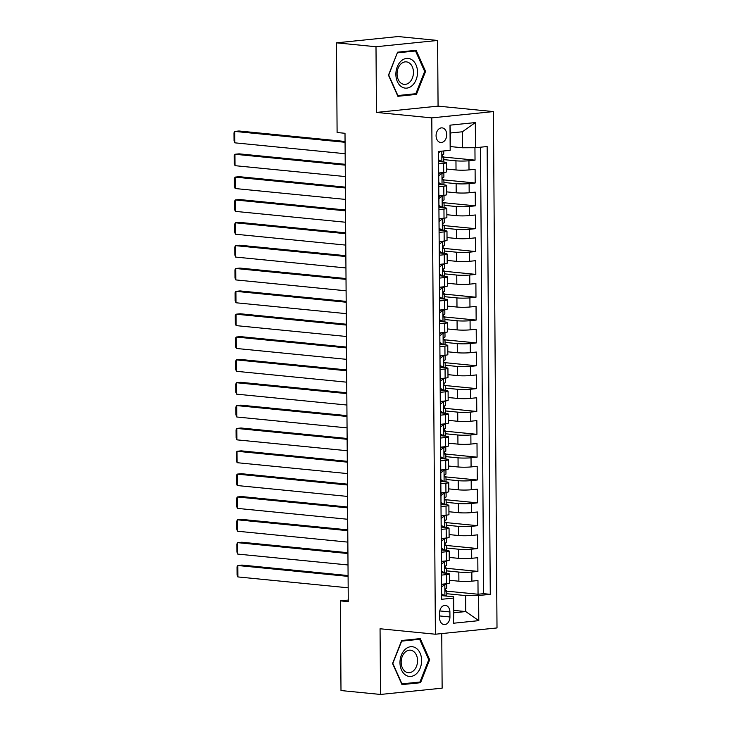 <?xml version="1.0" encoding="UTF-8"?>
<svg xmlns="http://www.w3.org/2000/svg" width="731" height="731" viewBox="0 0 731 731"><rect width="100%" height="100%" fill="white"/><g stroke="black" fill="none" stroke-linecap="round" stroke-linejoin="round"><path stroke-width="1.1" d="M436.078 135.728A7.347 5.309 95.6 0 0 440.692 142.499A7.347 5.309 95.6 0 0 446.742 134.641A7.347 5.309 95.6 0 0 442.127 127.879A7.347 5.309 95.6 0 0 436.078 135.728M437.613 40.452L375.999 46.738L376.456 112.419L438.07 106.132L437.613 40.452L398.084 36.55L336.47 42.837L337.101 132.512L345.005 133.289L348.267 601.659L340.363 600.873L340.993 690.548L380.522 694.45L442.136 688.163L441.752 633.576M438.07 106.132L493.407 111.587L497.007 627.938L435.393 634.225L431.793 117.883L493.407 111.587M449.41 580.277L458.894 581.209A9.183 0.923 -0.4 0 0 471.888 581.154L477.964 580.533L478.056 594.239L446.778 591.16M446.632 570.865L458.83 572.071A9.183 0.923 -0.4 0 0 471.824 572.017L477.9 571.395L446.623 568.307M477.9 571.395L477.8 557.689L471.723 558.31A9.183 0.923 -0.4 0 1 458.739 558.365L449.254 557.424M449.09 534.58L458.584 535.512A9.183 0.923 -0.4 0 0 471.568 535.457L477.645 534.836L477.736 548.552L446.458 545.463M448.935 511.737L458.419 512.669A9.183 0.923 -0.4 0 0 471.404 512.614L477.48 511.992L477.581 525.699L446.303 522.619M448.77 488.884L458.264 489.825A9.183 0.923 -0.4 0 0 471.248 489.761L477.325 489.149L477.416 502.855L446.138 499.766M448.615 466.04L458.099 466.972A9.183 0.923 -0.4 0 0 471.084 466.917L477.16 466.296L477.261 480.002L445.983 476.923M448.459 443.187L457.944 444.128A9.183 0.923 -0.4 0 0 470.928 444.073L477.005 443.452L477.096 457.158L445.819 454.07M448.295 420.343L457.78 421.284A9.183 0.923 -0.4 0 0 470.764 421.22L476.85 420.608L476.941 434.315L445.663 431.226M448.14 397.5L457.624 398.432A9.183 0.923 -0.4 0 0 470.609 398.377L476.685 397.755L476.786 411.462L445.499 408.382M447.975 374.647L457.46 375.588A9.183 0.923 -0.4 0 0 470.444 375.533L476.53 374.912L476.621 388.618L445.343 385.529M447.82 351.803L457.304 352.735A9.183 0.923 -0.4 0 0 470.289 352.68L476.365 352.059L476.466 365.774L445.179 362.686M447.655 328.959L457.14 329.891A9.183 0.923 -0.4 0 0 470.134 329.836L476.21 329.215L476.301 342.921L445.024 339.842M447.5 306.106L456.985 307.047A9.183 0.923 -0.4 0 0 469.969 306.993L476.045 306.371L476.146 320.077L444.868 316.989M447.335 283.262L456.82 284.195A9.183 0.923 -0.4 0 0 469.814 284.14L475.89 283.518L475.982 297.234L444.704 294.145M447.18 260.419L456.665 261.351A9.183 0.923 -0.4 0 0 469.649 261.296L475.726 260.675L475.826 274.381L444.549 271.302M447.016 237.566L456.51 238.507A9.183 0.923 -0.4 0 0 469.494 238.443L475.57 237.831L475.662 251.537L444.384 248.449M446.86 214.722L456.345 215.654A9.183 0.923 -0.4 0 0 469.329 215.599L475.406 214.978L475.506 228.684L444.229 225.605M446.705 191.869L456.19 192.81A9.183 0.923 -0.4 0 0 469.174 192.756L475.251 192.134L475.342 205.84L444.064 202.752M446.54 169.025L456.025 169.967A9.183 0.923 -0.4 0 0 469.01 169.903L475.095 169.29L475.187 182.997L443.909 179.908M438.609 163.863L443.635 163.351A9.183 0.923 179.6 0 0 446.495 162.666A9.183 0.923 179.6 0 0 443.973 162.044L438.591 161.514M438.774 186.707L443.799 186.195A9.183 0.923 179.6 0 0 446.659 185.51A9.183 0.923 179.6 0 0 444.128 184.897L438.755 184.367M438.929 209.559L443.955 209.048A9.183 0.923 179.6 0 0 446.815 208.353A9.183 0.923 179.6 0 0 444.293 207.741L438.911 207.211M439.084 232.403L444.119 231.891A9.183 0.923 179.6 0 0 446.979 231.206A9.183 0.923 179.6 0 0 444.448 230.585L439.075 230.055M439.249 255.247L444.274 254.735A9.183 0.923 179.6 0 0 447.134 254.05A9.183 0.923 179.6 0 0 444.612 253.438L439.23 252.908M439.404 278.1L444.43 277.588A9.183 0.923 179.6 0 0 447.299 276.894A9.183 0.923 179.6 0 0 444.768 276.281L439.395 275.751M439.569 300.944L444.594 300.432A9.183 0.923 179.6 0 0 447.454 299.747A9.183 0.923 179.6 0 0 444.932 299.125L439.55 298.595M439.724 323.796L444.75 323.276A9.183 0.923 179.6 0 0 447.61 322.59A9.183 0.923 179.6 0 0 445.088 321.978L439.706 321.448M439.888 346.64L444.914 346.128A9.183 0.923 179.6 0 0 447.774 345.443A9.183 0.923 179.6 0 0 445.252 344.822L439.87 344.292M440.044 369.484L445.069 368.972A9.183 0.923 179.6 0 0 447.929 368.287A9.183 0.923 179.6 0 0 445.407 367.675L440.025 367.136M440.208 392.337L445.234 391.825A9.183 0.923 179.6 0 0 448.094 391.131A9.183 0.923 179.6 0 0 445.572 390.518L440.19 389.988M440.364 415.181L445.389 414.669A9.183 0.923 179.6 0 0 448.249 413.984A9.183 0.923 179.6 0 0 445.727 413.362L440.345 412.832M440.528 438.024L445.554 437.513A9.183 0.923 179.6 0 0 448.414 436.827A9.183 0.923 179.6 0 0 445.892 436.215L440.51 435.685M440.683 460.877L445.709 460.366A9.183 0.923 179.6 0 0 448.569 459.671A9.183 0.923 179.6 0 0 446.047 459.059L440.665 458.529M440.839 483.721L445.873 483.209A9.183 0.923 179.6 0 0 448.733 482.524A9.183 0.923 179.6 0 0 446.202 481.903L440.83 481.373M441.003 506.565L446.029 506.053A9.183 0.923 179.6 0 0 448.889 505.368A9.183 0.923 179.6 0 0 446.367 504.755L440.985 504.226M441.159 529.418L446.184 528.906A9.183 0.923 179.6 0 0 449.053 528.211A9.183 0.923 179.6 0 0 446.522 527.599L441.149 527.069M441.323 552.261L446.349 551.75A9.183 0.923 179.6 0 0 449.209 551.064A9.183 0.923 179.6 0 0 446.687 550.443L441.305 549.913M449.94 616.964L449.903 611.938A7.118 5.144 95.6 0 0 445.444 605.378A7.118 5.144 95.6 0 0 439.578 612.989L439.614 618.015A7.118 5.144 95.6 0 0 444.073 624.576A7.118 5.144 95.6 0 0 449.94 616.964L439.596 615.941M450.497 146.584L462.504 147.772L462.394 131.781L450.406 132.996L450.177 150.294L438.527 151.491L441.652 599.292L453.311 598.095L453.64 596.798L441.625 595.61M450.177 150.294L450.004 125.165L475.314 122.58L475.497 147.717L487.148 146.529L490.273 594.33L478.622 595.518L478.796 620.646L453.485 623.232L453.311 598.095M443.763 159.623L455.961 160.82L456.025 169.967M443.927 182.467L456.126 183.673L456.19 192.81M444.082 205.31L456.281 206.517L456.345 215.654M444.247 228.163L456.446 229.36L456.51 238.507M444.402 251.007L456.601 252.213L456.665 261.351M444.567 273.86L456.765 275.057L456.82 284.195M444.722 296.704L456.921 297.91L456.985 307.047M444.877 319.548L457.076 320.754L457.14 329.891M445.042 342.4L457.24 343.597L457.304 352.735M445.197 365.244L457.396 366.45L457.46 375.588M445.362 388.088L457.56 389.294L457.624 398.432M445.517 410.941L457.716 412.138L457.78 421.284M445.682 433.785L457.88 434.991L457.944 444.128M445.837 456.628L458.035 457.834L458.099 466.972M446.001 479.481L458.2 480.678L458.264 489.825M446.157 502.325L458.355 503.531L458.419 512.669M446.321 525.178L458.52 526.375L458.584 535.512M446.477 548.022L458.675 549.228L458.739 558.365M441.478 575.114L446.504 574.593A9.183 0.923 -0.4 0 0 449.364 573.908A9.183 0.923 -0.4 0 0 446.842 573.296L441.469 572.766M478.056 594.239L483.639 593.673L480.523 147.205M455.961 160.82A9.183 0.923 179.6 0 0 468.946 160.765L475.031 160.144L474.94 147.717M475.187 182.997L469.11 183.618A9.183 0.923 179.6 0 1 456.126 183.673M475.342 205.84L469.265 206.462A9.183 0.923 179.6 0 1 456.281 206.517M475.506 228.684L469.43 229.306A9.183 0.923 179.6 0 1 456.446 229.36M475.662 251.537L469.585 252.158A9.183 0.923 179.6 0 1 456.601 252.213M475.826 274.381L469.75 275.002A9.183 0.923 179.6 0 1 456.765 275.057M475.982 297.234L469.905 297.846A9.183 0.923 179.6 0 1 456.921 297.91M476.146 320.077L470.07 320.699A9.183 0.923 179.6 0 1 457.076 320.754M476.301 342.921L470.225 343.543A9.183 0.923 179.6 0 1 457.24 343.597M476.466 365.774L470.38 366.395A9.183 0.923 179.6 0 1 457.396 366.45M476.621 388.618L470.545 389.239A9.183 0.923 179.6 0 1 457.56 389.294M476.786 411.462L470.7 412.083A9.183 0.923 179.6 0 1 457.716 412.138M476.941 434.315L470.865 434.936A9.183 0.923 179.6 0 1 457.88 434.991M477.096 457.158L471.02 457.78A9.183 0.923 179.6 0 1 458.035 457.834M477.261 480.002L471.184 480.623A9.183 0.923 179.6 0 1 458.2 480.678M477.416 502.855L471.34 503.476A9.183 0.923 179.6 0 1 458.355 503.531M477.581 525.699L471.504 526.32A9.183 0.923 179.6 0 1 458.52 526.375M477.736 548.552L471.659 549.164A9.183 0.923 179.6 0 1 458.675 549.228M441.542 584.252L446.568 583.74A9.183 0.923 -0.4 0 0 449.428 583.046L449.364 573.908M441.387 561.399L446.413 560.887A9.183 0.923 -0.4 0 0 449.273 560.202L449.209 551.064M441.222 538.555L446.248 538.043A9.183 0.923 -0.4 0 0 449.117 537.358L449.053 528.211M441.067 515.711L446.093 515.2A9.183 0.923 -0.4 0 0 448.953 514.505L448.889 505.368M440.903 492.858L445.937 492.347A9.183 0.923 -0.4 0 0 448.797 491.661L448.733 482.524M440.747 470.015L445.773 469.503A9.183 0.923 -0.4 0 0 448.633 468.809L448.569 459.671M440.592 447.171L445.618 446.65A9.183 0.923 -0.4 0 0 448.478 445.965L448.414 436.827M440.427 424.318L445.453 423.806A9.183 0.923 -0.4 0 0 448.313 423.121L448.249 413.984M440.272 401.474L445.298 400.963A9.183 0.923 -0.4 0 0 448.158 400.268L448.094 391.131M440.108 378.621L445.133 378.11A9.183 0.923 -0.4 0 0 447.993 377.424L447.929 368.287M439.952 355.778L444.978 355.266A9.183 0.923 -0.4 0 0 447.838 354.581L447.774 345.443M439.788 332.934L444.813 332.422A9.183 0.923 -0.4 0 0 447.674 331.728L447.61 322.59M439.633 310.081L444.658 309.569A9.183 0.923 -0.4 0 0 447.518 308.884L447.454 299.747M439.468 287.237L444.494 286.726A9.183 0.923 -0.4 0 0 447.363 286.04L447.299 276.894M439.313 264.394L444.338 263.882A9.183 0.923 -0.4 0 0 447.198 263.187L447.134 254.05M439.148 241.541L444.174 241.029A9.183 0.923 -0.4 0 0 447.043 240.344L446.979 231.206M438.993 218.697L444.019 218.185A9.183 0.923 -0.4 0 0 446.879 217.491L446.815 208.353M438.838 195.853L443.863 195.332A9.183 0.923 -0.4 0 0 446.723 194.647L446.659 185.51M438.673 173L443.699 172.489A9.183 0.923 -0.4 0 0 446.559 171.803L446.495 162.666M453.64 596.798L453.759 612.788L465.748 611.564L465.638 595.573L478.622 595.518M453.741 610.385L465.748 611.564L478.796 620.646M446.796 593.718L465.638 595.573M375.999 46.738L336.47 42.837M376.456 112.419L431.793 117.883M435.393 634.225L380.056 628.761L380.522 694.45M348.258 600.069L340.363 600.873M483.639 593.673L490.273 594.33M475.031 160.144L443.744 157.064M475.497 147.717L462.504 147.772M453.759 612.788L453.485 623.232M450.004 125.165L450.406 132.996M475.314 122.58L462.394 131.781M429.673 659.709L420.243 638.611L401.685 640.502L392.565 663.501L401.995 684.6L420.553 682.708L429.673 659.709L428.731 659.618M397.582 52.193L388.453 75.183L397.883 96.291L416.442 94.39L425.57 71.4L416.131 50.302L397.582 52.193M416.816 682.334L420.553 682.708M424.62 71.309L425.57 71.4M412.704 94.025L416.442 94.39M441.551 585.248L442.858 584.215L444.914 584.416L441.597 587.039L441.652 593.892L444.996 595.838A6.086 0.612 -0.4 0 0 446.805 595.39L446.778 591.05A6.086 0.612 -0.4 0 0 446.513 590.876L445.225 590.456M444.996 595.838L441.615 594.87M348.175 587.806L237.895 576.933L237.813 565.511L241.979 565.081L348.093 575.553M442.858 584.215L443.717 584.023M444.914 584.416A6.086 0.612 -0.4 0 0 446.732 583.968A6.086 0.612 -0.4 0 0 446.467 583.795L446.358 583.758M348.093 576.384L237.813 565.511L237.018 566.89L237.072 574.886L237.895 576.933M446.732 583.968L446.76 588.309A6.086 0.612 179.6 0 1 446.001 588.61C444.978 589.679 444.987 590.593 446.02 591.352A6.086 0.612 -0.4 0 0 446.778 591.05M399.976 662.679A14.922 10.773 95.6 0 0 410.904 676.422A14.922 10.773 95.6 0 0 421.623 660.468A14.922 10.773 95.6 0 0 410.694 646.725A14.922 10.773 95.6 0 0 399.976 662.679M401.164 662.268A11.303 8.16 95.6 0 0 408.254 672.675A11.303 8.16 95.6 0 0 417.556 660.596A11.303 8.16 95.6 0 0 410.466 650.188A11.303 8.16 95.6 0 0 401.164 662.268M419.64 639.296L428.777 659.737L419.941 682.023L401.959 683.85L392.821 663.41L401.666 641.133L419.64 639.296L416.542 638.985M401.374 86.678A14.922 10.773 95.6 0 0 416.122 79.734A14.922 10.773 95.6 0 0 412.019 59.851A14.922 10.773 95.6 0 0 397.271 66.795A14.922 10.773 95.6 0 0 401.374 86.678M401.228 83.279A11.303 8.16 95.6 0 0 404.142 84.367A11.303 8.16 95.6 0 0 413.024 76.024A11.303 8.16 95.6 0 0 409.287 62.967A11.303 8.16 95.6 0 0 406.363 61.87A11.303 8.16 95.6 0 0 397.49 70.222A11.303 8.16 95.6 0 0 401.228 83.279M397.554 52.815L415.537 50.978L424.674 71.428L415.829 93.705L397.856 95.542L388.718 75.092L397.335 52.796M412.43 50.677L415.537 50.978M441.396 562.404L442.703 561.362L444.759 561.563L441.442 564.195L441.487 571.048L444.832 572.994A6.086 0.612 -0.4 0 0 446.65 572.547L446.614 568.206A6.086 0.612 -0.4 0 0 446.358 568.024L445.069 567.612M444.832 572.994L441.46 572.017M348.011 564.962L237.73 554.089L237.657 542.658L241.815 542.238L347.929 552.7M442.703 561.362L443.562 561.18M444.759 561.563A6.086 0.612 -0.4 0 0 446.568 561.116A6.086 0.612 -0.4 0 0 446.312 560.942L446.202 560.915M347.938 553.541L237.657 542.658L236.862 544.047L236.917 552.042L237.73 554.089M446.568 561.116L446.595 565.465A6.086 0.612 179.6 0 1 445.837 565.757C444.823 566.827 444.832 567.74 445.855 568.499A6.086 0.612 -0.4 0 0 446.614 568.206M441.232 539.551L442.538 538.519L444.594 538.72L441.286 541.342L441.332 548.195L444.676 550.141A6.086 0.612 -0.4 0 0 446.486 549.694L446.458 545.353A6.086 0.612 -0.4 0 0 446.193 545.18L444.914 544.759M444.676 550.141L441.296 549.173M347.855 542.119L237.575 531.236L237.493 519.814L241.659 519.394L347.773 529.856M442.538 538.519L443.397 538.336M444.594 538.72A6.086 0.612 -0.4 0 0 446.413 538.272A6.086 0.612 -0.4 0 0 446.148 538.098L446.038 538.062M347.773 530.688L237.493 519.814L236.698 521.194L236.753 529.198L237.575 531.236M446.413 538.272L446.44 542.612A6.086 0.612 179.6 0 1 445.682 542.914C444.658 543.983 444.667 544.897 445.7 545.655A6.086 0.612 -0.4 0 0 446.458 545.353M441.076 516.707L442.383 515.666L444.439 515.876L441.122 518.498L441.168 525.351L444.512 527.298A6.086 0.612 -0.4 0 0 446.33 526.85L446.303 522.51A6.086 0.612 -0.4 0 0 446.038 522.336L444.75 521.916M444.512 527.298L441.14 526.329M347.7 519.266L237.42 508.392L237.337 496.97L241.495 496.541L347.609 507.012M442.383 515.666L443.242 515.483M444.439 515.876A6.086 0.612 -0.4 0 0 446.248 515.428A6.086 0.612 -0.4 0 0 445.992 515.254L445.883 515.218M347.618 507.844L237.337 496.97L236.542 498.35L236.597 506.345L237.42 508.392M446.248 515.428L446.275 519.768A6.086 0.612 179.6 0 1 445.517 520.07C444.503 521.139 444.512 522.053 445.544 522.811A6.086 0.612 -0.4 0 0 446.303 522.51M440.912 493.854L442.218 492.822L444.274 493.023L440.967 495.655L441.012 502.508L444.357 504.445A6.086 0.612 -0.4 0 0 446.166 504.006L446.138 499.657A6.086 0.612 -0.4 0 0 445.883 499.483L444.594 499.072M444.357 504.445L440.985 503.476M347.536 496.422L237.255 485.539L237.173 474.117L241.34 473.697L347.453 484.16M442.218 492.822L443.077 492.639M444.274 493.023A6.086 0.612 -0.4 0 0 446.093 492.575A6.086 0.612 -0.4 0 0 445.828 492.402L445.718 492.365M347.453 485L237.173 474.117L236.378 475.506L236.442 483.502L237.255 485.539M446.093 492.575L446.12 496.916A6.086 0.612 179.6 0 1 445.362 497.217C444.347 498.286 444.347 499.2 445.38 499.958A6.086 0.612 -0.4 0 0 446.138 499.657M440.756 471.011L442.063 469.978L444.119 470.179L440.802 472.802L440.848 479.655L444.201 481.601A6.086 0.612 -0.4 0 0 446.011 481.153L445.983 476.813A6.086 0.612 -0.4 0 0 445.718 476.639L444.43 476.219M444.201 481.601L440.82 480.632M347.38 473.569L237.1 462.696L237.018 451.274L241.184 450.844L347.289 461.316M442.063 469.978L442.922 469.795M444.119 470.179A6.086 0.612 -0.4 0 0 445.928 469.731A6.086 0.612 -0.4 0 0 445.672 469.558L445.563 469.521M347.298 462.147L237.018 451.274L236.223 452.653L236.277 460.649L237.1 462.696M445.928 469.731L445.965 474.072A6.086 0.612 179.6 0 1 445.206 474.373C444.183 475.442 444.192 476.356 445.225 477.115A6.086 0.612 -0.4 0 0 445.983 476.813M440.592 448.167L441.899 447.125L443.955 447.335L440.647 449.958L440.692 456.811L444.037 458.757A6.086 0.612 -0.4 0 0 445.846 458.31L445.819 453.969A6.086 0.612 -0.4 0 0 445.563 453.796L444.274 453.375M444.037 458.757L440.665 457.789M347.216 450.725L236.935 439.852L236.853 428.43L241.02 428L347.134 438.463M441.899 447.125L442.758 446.943M443.955 447.335A6.086 0.612 -0.4 0 0 445.773 446.888A6.086 0.612 -0.4 0 0 445.508 446.714L445.407 446.678M347.134 439.304L236.853 428.43L236.067 429.81L236.122 437.805L236.935 439.852M445.773 446.888L445.8 451.228A6.086 0.612 179.6 0 1 445.042 451.53C444.028 452.599 444.028 453.512 445.06 454.271A6.086 0.612 -0.4 0 0 445.819 453.969M440.437 425.314L441.743 424.282L443.799 424.483L440.482 427.105L440.528 433.967L443.881 435.904A6.086 0.612 -0.4 0 0 445.691 435.457L445.663 431.116A6.086 0.612 -0.4 0 0 445.398 430.943L444.11 430.532M443.881 435.904L440.501 434.936M347.061 427.882L236.78 416.999L236.698 405.577L240.865 405.157L346.969 415.619M441.743 424.282L442.602 424.099M443.799 424.483A6.086 0.612 -0.4 0 0 445.608 424.035A6.086 0.612 -0.4 0 0 445.353 423.861L445.243 423.825M346.978 416.46L236.698 405.577L235.903 406.966L235.958 414.961L236.78 416.999M445.608 424.035L445.645 428.375A6.086 0.612 179.6 0 1 444.887 428.677C443.863 429.746 443.872 430.66 444.905 431.418A6.086 0.612 -0.4 0 0 445.663 431.116M440.272 402.47L441.579 401.438L443.635 401.639L440.327 404.261L440.373 411.114L443.717 413.061A6.086 0.612 -0.4 0 0 445.535 412.613L445.499 408.273A6.086 0.612 -0.4 0 0 445.243 408.099L443.955 407.679M443.717 413.061L440.345 412.092M346.896 405.029L236.616 394.155L236.542 382.733L240.7 382.304L346.814 392.775M441.579 401.438L442.438 401.255M443.635 401.639A6.086 0.612 -0.4 0 0 445.453 401.191A6.086 0.612 -0.4 0 0 445.188 401.017L445.088 400.981M346.823 393.607L236.542 382.733L235.747 384.113L235.802 392.108L236.616 394.155M445.453 401.191L445.481 405.531A6.086 0.612 179.6 0 1 444.722 405.833C443.708 406.902 443.708 407.816 444.74 408.574A6.086 0.612 -0.4 0 0 445.499 408.273M440.117 379.627L441.423 378.585L443.479 378.786L440.163 381.418L440.217 388.271L443.562 390.217A6.086 0.612 -0.4 0 0 445.371 389.769L445.343 385.429A6.086 0.612 -0.4 0 0 445.078 385.255L443.79 384.835M443.562 390.217L440.181 389.239M346.741 382.185L236.46 371.311L236.378 359.88L240.545 359.46L346.649 369.923M441.423 378.585L442.282 378.402M443.479 378.786A6.086 0.612 -0.4 0 0 445.289 378.347A6.086 0.612 -0.4 0 0 445.033 378.165L444.923 378.137M346.658 370.763L236.378 359.88L235.583 361.269L235.638 369.265L236.46 371.311M445.289 378.347L445.325 382.688A6.086 0.612 179.6 0 1 444.567 382.98C443.543 384.049 443.553 384.972 444.585 385.73A6.086 0.612 -0.4 0 0 445.343 385.429M439.952 356.774L441.268 355.741L443.324 355.942L440.007 358.565L440.053 365.418L443.397 367.364A6.086 0.612 -0.4 0 0 445.216 366.916L445.179 362.576A6.086 0.612 -0.4 0 0 444.923 362.402L443.635 361.982M443.397 367.364L440.025 366.395M346.576 359.341L236.296 348.459L236.223 337.037L240.38 336.616L346.494 347.079M441.268 355.741L442.118 355.558M443.324 355.942A6.086 0.612 -0.4 0 0 445.133 355.494A6.086 0.612 -0.4 0 0 444.868 355.321L444.768 355.284M346.503 347.91L236.223 337.037L235.428 338.426L235.483 346.421L236.296 348.459M445.133 355.494L445.161 359.835A6.086 0.612 179.6 0 1 444.402 360.136C443.388 361.205 443.397 362.119 444.421 362.878A6.086 0.612 -0.4 0 0 445.179 362.576M439.797 333.93L441.104 332.897L443.16 333.098L439.843 335.721L439.898 342.574L443.242 344.52A6.086 0.612 -0.4 0 0 445.051 344.073L445.024 339.732A6.086 0.612 -0.4 0 0 444.759 339.559L443.47 339.138M443.242 344.52L439.861 343.552M346.421 336.488L236.14 325.615L236.058 314.193L240.225 313.763L346.339 324.235M441.104 332.897L441.963 332.706M443.16 333.098A6.086 0.612 -0.4 0 0 444.969 332.651A6.086 0.612 -0.4 0 0 444.713 332.477L444.603 332.441M346.339 325.067L236.058 314.193L235.263 315.573L235.318 323.568L236.14 325.615M444.969 332.651L445.005 336.991A6.086 0.612 179.6 0 1 444.247 337.293C443.224 338.362 443.233 339.275 444.265 340.034A6.086 0.612 -0.4 0 0 445.024 339.732M439.642 311.086L440.948 310.045L443.004 310.246L439.687 312.877L439.733 319.73L443.077 321.677A6.086 0.612 -0.4 0 0 444.896 321.229L444.859 316.889A6.086 0.612 -0.4 0 0 444.603 316.706L443.315 316.295M443.077 321.677L439.706 320.699M346.256 313.645L235.976 302.771L235.903 291.34L240.06 290.92L346.174 301.382M440.948 310.045L441.807 309.862M443.004 310.246A6.086 0.612 -0.4 0 0 444.813 309.798A6.086 0.612 -0.4 0 0 444.558 309.624L444.448 309.597M346.183 302.223L235.903 291.34L235.108 292.729L235.163 300.724L235.976 302.771M444.813 309.798L444.841 314.147A6.086 0.612 179.6 0 1 444.082 314.44C443.068 315.509 443.077 316.422 444.101 317.181A6.086 0.612 -0.4 0 0 444.859 316.889M439.477 288.233L440.784 287.201L442.84 287.402L439.532 290.024L439.578 296.877L442.922 298.824A6.086 0.612 -0.4 0 0 444.731 298.376L444.704 294.036A6.086 0.612 -0.4 0 0 444.439 293.862L443.16 293.442M442.922 298.824L439.541 297.855M346.101 290.801L235.821 279.918L235.738 268.496L239.905 268.076L346.019 278.538M440.784 287.201L441.643 287.018M442.84 287.402A6.086 0.612 -0.4 0 0 444.658 286.954A6.086 0.612 -0.4 0 0 444.393 286.78L444.284 286.744M346.019 279.37L235.738 268.496L234.943 269.876L234.998 277.881L235.821 279.918M444.658 286.954L444.686 291.294A6.086 0.612 179.6 0 1 443.927 291.596C442.904 292.665 442.913 293.579 443.945 294.337A6.086 0.612 -0.4 0 0 444.704 294.036M439.322 265.39L440.629 264.348L442.684 264.558L439.368 267.18L439.413 274.034L442.758 275.98A6.086 0.612 -0.4 0 0 444.576 275.532L444.549 271.192A6.086 0.612 -0.4 0 0 444.284 271.018L442.995 270.598M442.758 275.98L439.386 275.011M345.946 267.948L235.665 257.074L235.583 245.653L239.741 245.223L345.854 255.695M440.629 264.348L441.487 264.165M442.684 264.558A6.086 0.612 -0.4 0 0 444.494 264.11A6.086 0.612 -0.4 0 0 444.238 263.937L444.128 263.9M345.864 256.526L235.583 245.653L234.788 247.032L234.843 255.028L235.665 257.074M444.494 264.11L444.521 268.451A6.086 0.612 179.6 0 1 443.763 268.752C442.748 269.821 442.758 270.735 443.79 271.493A6.086 0.612 -0.4 0 0 444.549 271.192M439.157 242.537L440.464 241.504L442.52 241.705L439.212 244.337L439.258 251.19L442.602 253.127A6.086 0.612 -0.4 0 0 444.411 252.688L444.384 248.339A6.086 0.612 -0.4 0 0 444.128 248.165L442.84 247.754M442.602 253.127L439.23 252.158M345.781 245.104L235.501 234.222L235.419 222.8L239.585 222.379L345.699 232.842M440.464 241.504L441.323 241.321M442.52 241.705A6.086 0.612 -0.4 0 0 444.338 241.257A6.086 0.612 -0.4 0 0 444.073 241.084L443.964 241.047M345.699 233.682L235.419 222.8L234.624 224.189L234.688 232.184L235.501 234.222M444.338 241.257L444.366 245.598A6.086 0.612 179.6 0 1 443.607 245.899C442.593 246.968 442.593 247.882 443.626 248.641A6.086 0.612 -0.4 0 0 444.384 248.339M439.002 219.693L440.309 218.66L442.365 218.861L439.048 221.484L439.093 228.337L442.447 230.283A6.086 0.612 -0.4 0 0 444.256 229.836L444.229 225.495A6.086 0.612 -0.4 0 0 443.964 225.322L442.675 224.901M442.447 230.283L439.066 229.315M345.626 222.251L235.345 211.378L235.263 199.956L239.43 199.526L345.535 209.998M440.309 218.66L441.168 218.478M442.365 218.861A6.086 0.612 -0.4 0 0 444.174 218.414A6.086 0.612 -0.4 0 0 443.918 218.24L443.808 218.203M345.544 210.83L235.263 199.956L234.468 201.336L234.523 209.331L235.345 211.378M444.174 218.414L444.21 222.754A6.086 0.612 179.6 0 1 443.443 223.056C442.429 224.125 442.438 225.038 443.47 225.797A6.086 0.612 -0.4 0 0 444.229 225.495M438.838 196.849L440.144 195.807L442.2 196.018L438.892 198.64L438.938 205.493L442.282 207.44A6.086 0.612 -0.4 0 0 444.092 206.992L444.064 202.651A6.086 0.612 -0.4 0 0 443.808 202.478L442.52 202.058M442.282 207.44L438.911 206.471M345.461 199.408L235.181 188.534L235.099 177.112L239.265 176.683L345.379 187.145M440.144 195.807L441.003 195.625M442.2 196.018A6.086 0.612 -0.4 0 0 444.019 195.57A6.086 0.612 -0.4 0 0 443.754 195.396L443.653 195.36M345.379 187.986L235.099 177.112L234.313 178.492L234.368 186.487L235.181 188.534M444.019 195.57L444.046 199.91A6.086 0.612 179.6 0 1 443.288 200.212C442.273 201.281 442.273 202.195 443.306 202.953A6.086 0.612 -0.4 0 0 444.064 202.651M438.682 173.996L439.989 172.964L442.045 173.165L438.728 175.787L438.774 182.649L442.127 184.587A6.086 0.612 -0.4 0 0 443.936 184.139L443.909 179.799A6.086 0.612 -0.4 0 0 443.644 179.625L442.356 179.214M442.127 184.587L438.746 183.618M345.306 176.564L235.026 165.681L234.943 154.259L239.11 153.839L345.215 164.301M439.989 172.964L440.848 172.781M442.045 173.165A6.086 0.612 -0.4 0 0 443.854 172.717A6.086 0.612 -0.4 0 0 443.598 172.543L443.489 172.507M345.224 165.142L234.943 154.259L234.148 155.648L234.203 163.643L235.026 165.681M443.854 172.717L443.891 177.057A6.086 0.612 179.6 0 1 443.132 177.359C442.109 178.428 442.118 179.342 443.15 180.1A6.086 0.612 -0.4 0 0 443.909 179.799M440.692 151.262L438.573 152.943L438.618 159.797L441.963 161.743A6.086 0.612 -0.4 0 0 443.781 161.295L443.744 156.955A6.086 0.612 -0.4 0 0 443.489 156.781L442.2 156.361M441.963 161.743L438.591 160.774M345.142 153.711L234.861 142.837L234.788 131.416L238.946 130.986L345.059 141.458M345.069 142.289L234.788 131.416L233.993 132.795L234.048 140.791L234.861 142.837M443.708 150.961L443.726 154.214A6.086 0.612 179.6 0 1 442.968 154.515C441.953 155.584 441.953 156.498 442.986 157.256A6.086 0.612 -0.4 0 0 443.744 156.955M458.83 572.071L458.894 581.209M471.824 572.017L471.888 581.154M468.946 160.765L469.01 169.903M469.11 183.618L469.174 192.756M469.265 206.462L469.329 215.599M469.43 229.306L469.494 238.443M469.585 252.158L469.649 261.296M469.75 275.002L469.814 284.14M469.905 297.846L469.969 306.993M470.07 320.699L470.134 329.836M470.225 343.543L470.289 352.68M470.38 366.395L470.444 375.533M470.545 389.239L470.609 398.377M470.7 412.083L470.764 421.22M470.865 434.936L470.928 444.073M471.02 457.78L471.084 466.917M471.184 480.623L471.248 489.761M471.34 503.476L471.404 512.614M471.504 526.32L471.568 535.457M471.659 549.164L471.723 558.31M446.504 574.593L446.568 583.74M446.349 551.75L446.413 560.887M446.184 528.906L446.248 538.043M446.029 506.053L446.093 515.2M445.873 483.209L445.937 492.347M445.709 460.366L445.773 469.503M445.554 437.513L445.618 446.65M445.389 414.669L445.453 423.806M445.234 391.825L445.298 400.963M445.069 368.972L445.133 378.11M444.914 346.128L444.978 355.266M444.75 323.276L444.813 332.422M444.594 300.432L444.658 309.569M444.43 277.588L444.494 286.726M444.274 254.735L444.338 263.882M444.119 231.891L444.174 241.029M443.955 209.048L444.019 218.185M443.799 186.195L443.863 195.332M443.635 163.351L443.699 172.489M439.779 610.933L449.903 611.938M444.832 584.48L444.914 595.792M444.676 561.636L444.75 572.94M444.512 538.784L444.594 550.096M444.357 515.94L444.43 527.252M444.192 493.087L444.274 504.399M444.037 470.243L444.11 481.555M443.872 447.399L443.955 458.702M443.717 424.547L443.799 435.859M443.553 401.703L443.635 413.015M443.397 378.859L443.479 390.162M443.242 356.006L443.315 367.318M443.077 333.162L443.16 344.475M442.922 310.319L442.995 321.622M442.758 287.466L442.84 298.778M442.602 264.622L442.675 275.934M442.438 241.769L442.52 253.081M442.282 218.925L442.356 230.238M442.118 196.082L442.2 207.385M441.963 173.229L442.045 184.541M441.807 151.153L441.88 161.697"/></g></svg>
